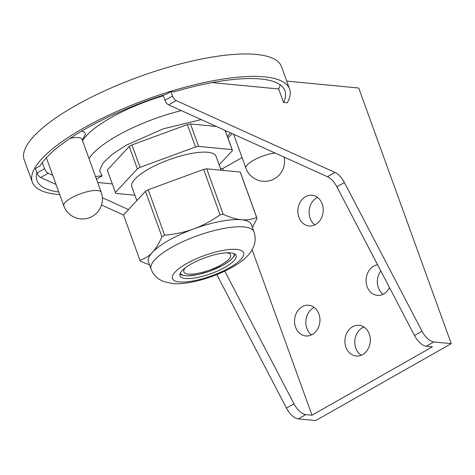<?xml version="1.0" encoding="UTF-8"?>
<svg xmlns="http://www.w3.org/2000/svg" width="475" height="475" viewBox="0 0 475 475"><rect width="100%" height="100%" fill="white"/><g stroke="black" fill="none" stroke-linecap="round" stroke-linejoin="round"><path stroke-width="0.71" d="M201.216 119.587L163.192 128.856L126.107 145.261L112.403 154.179L103.01 163.038L99.572 170.578L102.149 175.875L95.475 176.433M334.976 172.443A14.927 7.357 -119.6 0 1 344.399 182.531L336.87 186.806A14.927 7.357 60.4 0 0 327.447 176.718L334.976 172.443L176.178 100.575A4.976 2.452 -119.6 0 1 172.52 96.045L170.911 91.61L173.88 91.895A131.83 37.525 -19.9 0 1 260.698 78.998A131.83 37.525 -19.9 0 1 284.917 90.755A131.83 37.525 -19.9 0 1 283.533 102.434L287.316 102.796A136.806 38.938 -19.9 0 0 289.596 89.062L281.479 66.642A136.806 38.938 160.1 0 0 256.346 54.441A136.806 38.938 160.1 0 0 105.741 90.345A136.806 38.938 160.1 0 0 24.201 159.772L32.318 182.198A136.806 38.938 -19.9 0 1 113.857 112.765A136.806 38.938 -19.9 0 1 264.462 76.861A136.806 38.938 -19.9 0 1 289.596 89.062M59.719 194.584A136.806 38.938 -19.9 0 1 57.445 194.394A136.806 38.938 -19.9 0 1 32.318 182.198M302.213 306.69A15.42 12.677 95.5 0 1 308.726 305.241A15.42 12.677 95.5 0 1 319.823 317.793A15.42 12.677 95.5 0 1 312.283 334.495A15.42 12.677 95.5 0 1 305.769 335.944A15.42 12.677 95.5 0 1 294.672 323.392A15.42 12.677 95.5 0 1 302.213 306.69M314.207 307.402A15.42 12.677 -84.5 0 0 313.494 307.776A15.42 12.677 -84.5 0 0 305.864 320.928A15.42 12.677 -84.5 0 0 311.564 334.869M389.524 287.678A15.42 12.677 95.5 0 1 383.794 293.894A15.42 12.677 95.5 0 1 377.287 295.343A15.42 12.677 95.5 0 1 366.189 282.791A15.42 12.677 95.5 0 1 373.73 266.089A15.42 12.677 95.5 0 1 377.548 264.729M305.508 196.703A15.42 12.677 95.5 0 1 312.016 195.255A15.42 12.677 95.5 0 1 323.113 207.807A15.42 12.677 95.5 0 1 315.572 224.509A15.42 12.677 95.5 0 1 309.065 225.958A15.42 12.677 95.5 0 1 297.967 213.406A15.42 12.677 95.5 0 1 305.508 196.703M317.496 197.416A15.42 12.677 -84.5 0 0 316.783 197.79A15.42 12.677 -84.5 0 0 309.154 210.942A15.42 12.677 -84.5 0 0 314.854 224.883M352.581 326.753A15.42 12.677 95.5 0 1 359.088 325.298A15.42 12.677 95.5 0 1 370.185 337.85A15.42 12.677 95.5 0 1 362.645 354.552A15.42 12.677 95.5 0 1 356.137 356.001A15.42 12.677 95.5 0 1 345.04 343.455A15.42 12.677 95.5 0 1 352.581 326.753M361.19 355.253A15.42 12.677 95.5 0 1 354.795 341.323A15.42 12.677 95.5 0 1 362.449 327.697A15.42 12.677 95.5 0 1 363.903 326.996M70.157 138.326A19.897 5.664 -19.9 0 1 78.405 137.607A19.897 5.664 -19.9 0 1 82.062 139.383L101.217 192.298A19.897 5.664 -19.9 0 0 97.559 190.523A19.897 5.664 -19.9 0 0 71.226 197.986A19.897 5.664 -19.9 0 0 63.792 205.841L46.378 157.736M81.623 131.13A24.872 7.077 -19.9 0 1 84.776 135.559L82.353 140.19M344.399 182.531L421.996 331.194A14.927 7.357 60.4 0 0 433.776 341.947L451.25 343.627L358.72 88.023L286.71 81.1M283.533 102.434L278.659 88.979L212.141 82.585M451.25 343.627L315.75 420.559L298.276 418.879A14.927 7.357 -119.6 0 1 286.496 408.126L216.802 274.598M380.79 270.94A15.42 12.677 -84.5 0 0 383.082 294.268M123.559 215.015L101.49 205.028M56.056 184.466L40.678 177.507A4.976 2.452 60.4 0 1 37.02 172.977L35.411 168.536L39.959 165.959A131.83 37.525 -19.9 0 1 166.369 94.187L170.911 91.61M220.412 168.346L222.722 168.566L242.078 157.575M278.659 88.979A131.83 37.525 160.1 0 0 280.208 84.853M336.87 186.806L414.473 335.463A14.927 7.357 60.4 0 0 426.247 346.222L432.446 346.815L312.004 415.203L305.805 414.604A14.927 7.357 -119.6 0 1 294.025 403.851L224.746 271.124M176.178 100.575L168.649 104.85L327.447 176.718M128.476 209.564L102.357 197.743M52.731 175.281L48.207 173.238L40.678 177.507M58.775 191.989A131.83 37.525 -19.9 0 1 36.991 180.5A131.83 37.525 -19.9 0 1 36.907 172.668M168.649 104.85A4.976 2.452 -119.6 0 1 164.991 100.32L163.145 95.214M222.722 168.566L223.387 170.412M252.118 249.773L312.004 415.203M42.317 162.533L44.549 168.702A4.976 2.452 60.4 0 0 48.207 173.238M112.302 183.92L97.672 182.513M102.149 175.875L96.443 179.117M82.543 140.713A80.043 22.782 -19.9 0 1 163.352 95.79M226.688 252.789A24.872 7.077 -19.9 0 1 230.595 254.927A24.872 7.077 -19.9 0 1 221.303 264.753A24.872 7.077 -19.9 0 1 197.778 273.363A24.872 7.077 -19.9 0 1 183.819 271.86A24.872 7.077 -19.9 0 1 185.446 267.722M140.036 260.538A62.183 17.7 160.1 0 1 139.965 260.33C144.798 258.738 148.93 256.102 152.356 252.421A54.726 15.574 160.1 0 0 148.455 261.879L151.068 269.082A54.726 15.574 -19.9 0 1 183.683 241.312A54.726 15.574 -19.9 0 1 243.924 226.949A54.726 15.574 -19.9 0 1 253.977 231.83L251.37 224.627A54.726 15.574 160.1 0 0 241.318 219.747A54.726 15.574 160.1 0 0 193.758 228.914A54.726 15.574 160.1 0 0 152.356 252.421C155.782 248.746 158.977 243.521 161.933 236.746L145.487 191.306L123.518 214.89A62.183 17.7 160.1 0 0 123.583 215.092L140.036 260.538A62.183 17.7 160.1 0 0 140.368 261.268L149.53 264.848M185.446 278.498A29.848 8.497 160.1 0 0 218.304 270.661A29.848 8.497 160.1 0 0 236.099 255.514A29.848 8.497 160.1 0 0 230.612 252.854A29.848 8.497 160.1 0 0 197.754 260.686A29.848 8.497 160.1 0 0 179.966 275.832A29.848 8.497 160.1 0 0 185.446 278.498M221.083 170.187L216.042 156.263A44.775 12.742 160.1 0 0 207.818 152.273A44.775 12.742 160.1 0 0 158.525 164.023A44.775 12.742 160.1 0 0 131.842 186.746L136.847 200.575M139.965 260.33L123.518 214.89M164.635 235.214C175.4 234.193 185.107 232.097 193.758 228.914C202.409 225.738 211.185 221.047 220.073 214.848A62.183 17.7 160.1 0 1 223.173 214.255L206.72 168.809A62.183 17.7 160.1 0 0 203.627 169.409L148.182 189.774L164.635 235.214A62.183 17.7 160.1 0 0 161.933 236.746M148.182 189.774A62.183 17.7 160.1 0 0 145.487 191.306M220.073 214.848L203.627 169.409M252.397 227.466L257.046 218.405A62.183 17.7 160.1 0 0 256.981 218.203A62.183 17.7 160.1 0 0 256.648 217.473L240.196 172.027L206.72 168.809M256.981 218.203L240.528 172.757A62.183 17.7 160.1 0 0 240.196 172.027M223.173 214.255C230.042 217.413 236.093 219.242 241.318 219.747C246.537 220.246 251.649 219.492 256.648 217.473M134.918 195.237L115.799 193.402A62.183 17.7 160.1 0 1 115.467 192.672A62.183 17.7 160.1 0 1 115.401 192.47L137.37 168.88A62.183 17.7 160.1 0 1 140.066 167.348L195.51 146.983A62.183 17.7 160.1 0 1 198.603 146.389L232.079 149.607A62.183 17.7 160.1 0 1 232.412 150.338A62.183 17.7 160.1 0 1 232.483 150.539L219.147 164.855M115.401 192.47L107.285 170.044A62.183 17.7 160.1 0 0 107.35 170.246L115.467 192.672M137.37 168.88L129.253 146.46A62.183 17.7 160.1 0 1 131.949 144.928L187.393 124.563L195.51 146.983M140.066 167.348L131.949 144.928M198.603 146.389L190.487 123.963A62.183 17.7 160.1 0 0 187.393 124.563M232.079 149.607L225.132 130.411M107.285 170.044L129.253 146.46M190.487 123.963L216.386 126.457M181.331 110.592A80.043 22.782 160.1 0 0 117.218 135.755A80.043 22.782 160.1 0 0 89.039 158.65M233.635 134.259L245.925 168.215A19.897 5.664 -19.9 0 1 253.365 160.36A19.897 5.664 -19.9 0 1 275.084 153.021M230.286 132.745L227.43 136.574M305.805 414.604L298.276 418.879M433.776 341.947L426.247 346.222M421.996 331.194L414.473 335.463M286.496 408.126L294.025 403.851M172.52 96.045L164.991 100.32M44.549 168.702L37.02 172.977M180.316 273.101A28.583 8.134 160.1 0 0 196.335 274.853A28.583 8.134 160.1 0 0 223.404 264.955A28.583 8.134 160.1 0 0 234.074 253.644M236.663 249.417A37.84 10.771 160.1 0 0 186.586 263.613A37.84 10.771 160.1 0 0 179.402 281.93A37.84 10.771 160.1 0 0 229.473 267.734A37.84 10.771 160.1 0 0 236.663 249.417M63.792 205.841A19.897 19.897 0 0 0 92.328 216.374A19.897 19.897 0 0 0 101.217 192.298M245.925 168.215A19.897 19.897 0 0 0 274.467 178.748A19.897 19.897 0 0 0 284.056 157.077M227.941 137.976L232.162 133.594M235 254.155L234.234 256.126L230.292 260.437L223.618 264.913L210.039 271.077L198.164 274.55L187.572 275.898L181.788 275.114L179.936 274.093M151.068 269.082C152.855 273.671 155.741 277.174 159.707 279.591L163.548 281.515L172.277 283.516C188.575 285.398 218.648 276.23 236.77 264.498C244.263 259.724 249.44 254.707 252.308 249.434L254.048 245.48C255.568 241.074 255.544 236.52 253.977 231.83M232.412 150.338L225.215 130.453"/></g></svg>
